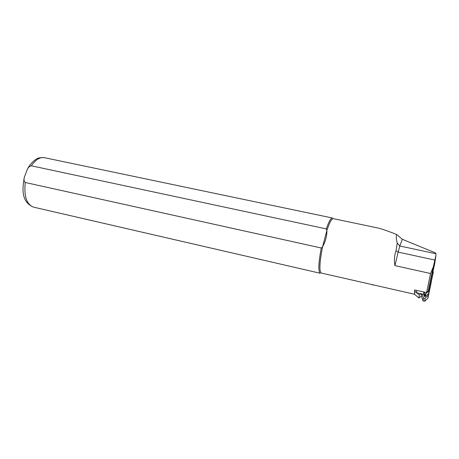 <?xml version="1.0" encoding="UTF-8"?>
<svg xmlns="http://www.w3.org/2000/svg" width="459" height="459" viewBox="0 0 459 459"><rect width="100%" height="100%" fill="white"/><g stroke="black" fill="none" stroke-linecap="round" stroke-linejoin="round"><path stroke-width="0.69" d="M428.138 291.063L433.267 266.983L430.559 273.518L394.941 265.618C394.017 260.236 394.39 255.267 396.06 250.723L397.224 243.035C396.169 239.139 395.985 236.299 396.674 234.515C387.396 230.814 380.93 228.599 377.287 227.865L333.303 218.645C331.731 218.495 329.591 222.414 326.888 230.407C327.032 235.754 325.586 241.25 322.557 246.885C319.55 262.468 319.108 271.183 321.225 273.036L414.58 294.259L414.626 289.985L426.589 292.544L428.138 291.063L432.533 272.153L433.399 271.935L428.706 293.387L425.017 296.64L424.328 296.342L423.542 294.276L416.577 292.756L414.821 291.327L419.296 294.976L420.914 293.703M424.001 291.993L424.644 293.674L425.7 293.88L429.05 290.702L433.399 271.935M416.801 290.449L416.577 292.756M429.05 290.702L428.706 293.387M423.812 291.953L423.542 294.276M432.573 272.141L432.78 271.085L432.533 272.153M396.674 234.515L402.308 239.294L435.212 252.783L435.93 253.747L435.975 255.215L433.267 266.983M373.517 285.091L372.318 284.815M430.559 273.518L426.589 292.544M434.69 263.736L432.791 272.084M332.471 218.019C330.956 217.836 328.891 221.462 326.286 228.898L326.888 230.407L322.557 246.885L321.254 247.998C318.448 263.122 318.098 271.544 320.204 273.254L33.748 207.193M321.254 247.998L25.251 182.493C23.891 181.133 23.616 179.297 24.425 176.99L27.305 169.434C28.16 167.443 29.502 166.233 31.332 165.802L326.286 228.898M394.941 265.618L398.165 252.111L434.839 260.064M396.06 250.723L398.165 252.111L399.806 246.001L435.93 253.747M397.224 243.035L399.806 246.001L402.308 239.294M421.557 293.84L421.299 296.147L418.981 297.977L414.391 294.219M431.408 281.711L431.552 281.103M428.276 295.252L431.087 283.111L427.897 298.258L424.724 301.27L425.08 298.287L428.276 295.252L427.897 298.258M421.299 296.147L423.123 300.984L424.724 301.27M418.981 297.977L419.296 294.976M421.93 293.921L423.468 298L425.08 298.287M425.7 293.88L425.378 296.548M425.332 293.972L425.017 296.64M424.632 293.645L424.317 296.319M424.919 293.88L424.604 296.548M25.251 182.493C23.851 196.228 26.622 204.444 33.559 207.147C21.418 202.075 22.015 189.533 24.407 177.065M332.408 218.002L44.54 157.707C39.996 156.88 35.595 159.583 31.332 165.802M434.621 264.172L435.975 255.215M423.095 300.915L423.439 297.925M424.644 293.674L424.328 296.342M44.54 157.707C40.713 157.471 38.195 157.833 36.99 158.78C37.322 158.177 30.357 162.658 27.311 169.417M414.626 293.393L414.936 290.048M423.123 300.984L423.468 298"/></g></svg>
